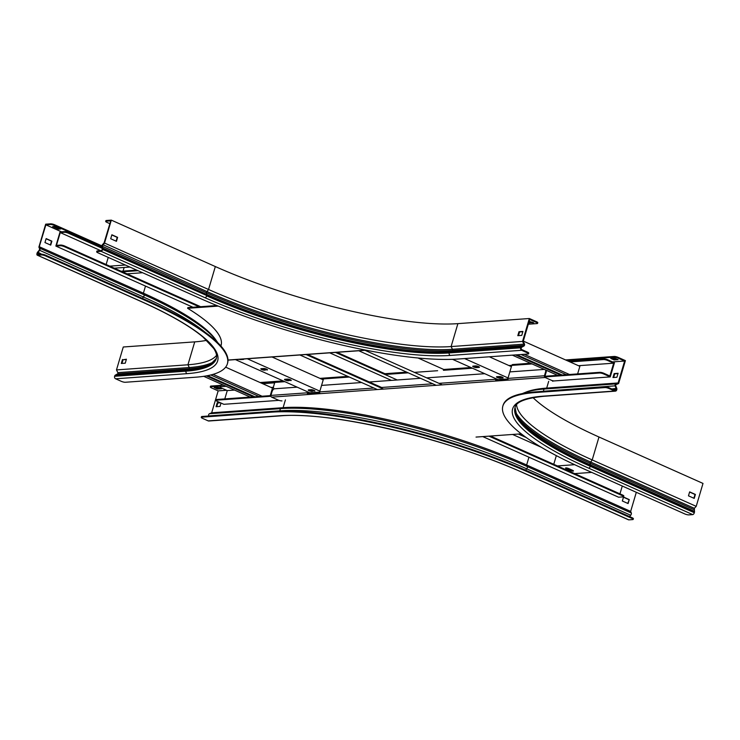 <?xml version="1.0" encoding="UTF-8"?>
<svg xmlns="http://www.w3.org/2000/svg" width="740" height="740" viewBox="0 0 740 740"><rect width="100%" height="100%" fill="white"/><g stroke="black" fill="none" stroke-linecap="round" stroke-linejoin="round"><path stroke-width="1.11" d="M358.549 350.658L436.193 385.309M364.737 350.214L441.66 384.541M418.045 357.993L445.304 370.157M123.071 271.108L124.144 267.473M108.243 257.391L106.135 264.532M114.312 268.176L129.907 267.057M109.751 266.141L125.347 265.022M127.012 273.846L142.607 272.727M122.451 271.811L138.047 270.692M121.175 271.238L136.771 270.118M553.77 464.304L556.332 455.637M574.647 473.618L591.723 472.398M568.755 468.587A2.118 0.472 -163.5 0 0 566.711 467.976A2.118 0.472 -163.5 0 0 565.563 468.059A2.118 0.472 -163.5 0 0 566.442 468.744L570.281 470.455A2.118 0.472 -163.5 0 0 572.325 471.065A2.118 0.472 -163.5 0 0 573.463 470.982A2.118 0.472 -163.5 0 0 572.584 470.298L568.755 468.587M557.387 465.923L574.638 464.683M572.88 470.437A2.118 0.472 16.5 0 1 570.485 469.78L566.646 468.069A2.118 0.472 16.5 0 1 566.35 467.93M622.275 486.032L619.963 493.848M102.314 248.353L68.432 233.23A3.025 0.675 -163.5 0 0 64.389 232.286L64.593 231.602L60.051 231.925L55.861 246.069L60.403 245.745L60.606 245.06A3.025 0.675 16.5 0 1 64.648 246.013L64.445 246.697A3.025 0.675 -163.5 0 0 60.403 245.745M60.606 245.06L56.462 245.365L60.245 232.582L100.788 250.675M64.389 232.286L60.245 232.582M488.964 436.156L622.377 495.689A3.025 0.675 -163.5 0 1 623.626 496.67A3.025 0.675 -163.5 0 1 623.126 496.882L618.585 497.206L482.776 436.6M622.377 495.689L622.571 495.014L490.454 436.045M381.6 387.464L307.581 354.432M200.623 306.702L64.648 246.013M622.571 495.014A3.025 0.675 16.5 0 1 623.829 495.994L623.626 496.67M383.514 389.092L305.87 354.442M199.134 306.804L64.445 246.697M377.326 389.536L299.682 354.886M192.946 307.248L55.861 246.069M64.593 231.602A3.025 0.675 16.5 0 1 68.635 232.554L68.432 233.23M523.504 435.555L519.869 433.936M386.437 374.385L336.996 352.323M102.055 247.465L68.635 232.554M526.232 437.543L518.389 434.047M397.241 379.981L335.507 352.425M329.716 352.841L391.451 380.397M512.589 434.454L541.282 447.265M603.646 373.95L610.26 376.901L614.45 362.767L607.836 359.816L607.633 360.491L613.673 363.183L613.506 363.756L609.88 375.966L603.84 373.275L603.646 373.95A3.025 0.675 -163.5 0 0 599.604 372.997L544.566 376.947M599.604 372.997L599.798 372.322L544.381 376.299M507.862 378.926L495.68 379.796M599.798 372.322A3.025 0.675 16.5 0 1 603.84 373.275M508.038 379.574L495.855 380.443M610.26 376.901L552.789 381.026M607.633 360.491A3.025 0.675 -163.5 0 0 603.59 359.538L603.785 358.863L568.764 361.379M511.747 365.468L509.176 365.653M603.785 358.863A3.025 0.675 16.5 0 1 607.836 359.816M603.59 359.538L570.05 361.943M511.543 366.143L510.461 366.226M578.486 365.708L613.673 363.183M577.626 373.913L579.873 366.328L523.3 341.085M562.234 375.023L516.955 354.812M560.754 375.125L515.475 354.913M557.618 375.346L512.348 355.144M569.476 374.496L524.198 354.293M566.35 374.727L521.071 354.516M518.592 335.229L519.341 335.562M511.396 366.642L489.325 356.791M508.047 377.955L464.609 358.567M473.091 366.106A2.118 0.472 -163.5 0 0 472.74 366.254A2.118 0.472 -163.5 0 0 474.099 367.132A2.118 0.472 -163.5 0 0 476.449 367.604L479.085 367.419A2.118 0.472 -163.5 0 0 479.437 367.271A2.118 0.472 -163.5 0 0 478.068 366.393A2.118 0.472 -163.5 0 0 475.727 365.921L473.091 366.106M496.818 376.697A2.118 0.472 -163.5 0 0 496.466 376.845A2.118 0.472 -163.5 0 0 497.826 377.724A2.118 0.472 -163.5 0 0 500.175 378.196L502.812 378.011A2.118 0.472 -163.5 0 0 503.163 377.863A2.118 0.472 -163.5 0 0 501.794 376.984A2.118 0.472 -163.5 0 0 499.454 376.512L496.818 376.697M498.029 379.629L452.547 359.325M478.919 366.763L476.652 366.929A2.118 0.472 16.5 0 1 473.452 366.087M502.645 377.354L500.379 377.52A2.118 0.472 16.5 0 1 497.178 376.669M270.229 395.65L272.477 388.065L225.635 367.16M210.789 374.967L258.954 396.455M213.065 374.357L262.08 396.233M203.722 376.327L250.231 397.084M206.377 375.892L253.357 396.862M207.598 375.67L254.838 396.751M224.803 398.906L227.263 390.591L234.515 390.072M226.079 386.308L220.474 386.706A3.025 0.675 -163.5 0 0 219.974 386.918A3.025 0.675 -163.5 0 0 221.223 387.899L227.263 390.591M270.923 396.261L216.487 400.174A3.025 0.675 -163.5 0 0 215.978 400.377A3.025 0.675 -163.5 0 0 217.236 401.358L223.85 404.308L278.989 400.349M215.978 400.377L216.182 399.702A3.025 0.675 16.5 0 1 216.691 399.489L216.487 400.174M319.597 392.108L308.062 392.931M270.886 395.604L216.691 399.489M319.625 392.764L307.452 393.643M219.974 386.918L220.169 386.243A3.025 0.675 16.5 0 1 220.677 386.03L220.474 386.706M323.593 378.639L320.957 378.834M274.892 382.136L261.368 383.107L274.892 382.136M223.517 385.161L211.002 386.058L210.798 386.743L220.677 386.03M323.361 379.324L322.242 379.407M274.66 382.821L262.654 383.681M271.09 387.446L273.495 387.279M235.44 359.612L309.82 392.811M267.14 370.009A2.118 0.472 -163.5 0 0 267.492 369.861A2.118 0.472 -163.5 0 0 266.132 368.983A2.118 0.472 -163.5 0 0 263.782 368.511L261.155 368.696A2.118 0.472 -163.5 0 0 260.804 368.844A2.118 0.472 -163.5 0 0 262.163 369.723A2.118 0.472 -163.5 0 0 264.504 370.194L267.279 369.547M239.094 359.353A2.118 0.472 -163.5 0 0 240.778 359.612L243.414 359.418A2.118 0.472 -163.5 0 0 243.765 359.27A2.118 0.472 -163.5 0 0 243.636 359.02M247.289 358.761L319.865 391.146M290.866 380.601A2.118 0.472 -163.5 0 0 291.218 380.453A2.118 0.472 -163.5 0 0 289.858 379.574A2.118 0.472 -163.5 0 0 287.509 379.102L284.882 379.287A2.118 0.472 -163.5 0 0 284.53 379.435A2.118 0.472 -163.5 0 0 285.89 380.314A2.118 0.472 -163.5 0 0 288.23 380.786L291.005 380.138M314.593 391.183A2.118 0.472 -163.5 0 0 314.944 391.035A2.118 0.472 -163.5 0 0 313.584 390.156A2.118 0.472 -163.5 0 0 311.235 389.684L308.608 389.878A2.118 0.472 -163.5 0 0 308.256 390.026A2.118 0.472 -163.5 0 0 309.616 390.905A2.118 0.472 -163.5 0 0 311.956 391.377L314.731 390.72M272.015 356.985L323.214 379.833M266.983 369.353L264.707 369.519A2.118 0.472 16.5 0 1 261.516 368.677M290.709 379.944L288.433 380.11A2.118 0.472 16.5 0 1 285.242 379.259M314.435 390.535L312.16 390.692A2.118 0.472 16.5 0 1 308.969 389.851M231.158 359.918L243.34 359.039M220.862 345.932A182.632 40.774 -163.5 0 0 221.158 345.164M220.909 345.987A182.632 40.774 -163.5 0 0 221.066 345.506A182.632 40.774 -163.5 0 0 187.627 308.293L187.831 307.618L216.839 305.537M218.226 306.101L187.627 308.293M281.986 400.904A3.025 0.675 -163.5 0 1 277.944 399.952L271.617 397.13A1.332 1.119 -94.1 0 1 270.923 395.41L272.015 391.738A3.025 1.508 -65.9 0 1 274.503 388.787L297.166 387.159L274.503 388.787A3.025 1.508 -65.9 0 1 274.105 388.722A3.025 1.508 -65.9 0 1 273.689 386.077L274.781 382.404A1.332 1.119 -94.1 0 1 275.743 381.544M319.939 378.371L324.388 378.057A1.332 1.119 -94.1 0 0 323.491 378.908L349.345 377.049M530.524 363.257L512.672 364.543A1.332 1.119 -94.1 0 0 511.775 365.394L532.041 363.932M508.916 365.532L511.793 365.329M495.911 378.677L495.735 379.269A1.332 1.119 85.9 0 0 495.985 380.638L508.167 379.759A1.332 1.119 -94.1 0 1 507.918 378.399L509.841 371.896L544.335 369.417L509.841 371.896L511.775 365.394L509.009 365.579M307.729 391.876L307.452 392.792A1.332 1.119 85.9 0 0 307.701 394.152L319.884 393.282A1.332 1.119 -94.1 0 1 319.634 391.913L323.491 378.908M321.567 385.411L361.638 382.534L321.567 385.411M369.306 381.979L420.505 378.307L369.306 381.979M426.693 377.863L484.746 373.7L426.693 377.863M544.991 376.253A0.601 0.509 85.9 0 1 545.019 376.031L546.111 372.359L545.537 372.1L544.446 375.772A1.332 1.119 85.9 0 0 545.13 377.493L551.457 380.314A3.025 0.675 -163.5 0 1 552.715 381.294L552.909 380.61M496.485 378.936L496.309 379.528A0.601 0.509 85.9 0 0 496.281 379.75M545.537 372.1A3.025 1.508 -65.9 0 0 545.593 369.982M308.303 392.126L308.034 393.042M546.166 370.24A3.025 1.508 114.1 0 1 546.111 372.359M476.033 437.081L521.238 433.834M307.701 394.152L308.145 393.661M106.384 220.492L106.181 221.168A3.025 0.675 -163.5 0 0 105.681 221.38L105.876 220.696A3.025 0.675 16.5 0 1 106.384 220.492L111.324 220.131L104.534 243.053L102.268 246.281L102.795 248.057A1.637 0.814 114.1 0 1 102.74 249.112L102.647 249.436A1.933 0.962 114.1 0 1 101.056 251.313L97.171 251.6A3.025 0.675 -163.5 0 0 96.663 251.804A3.025 0.675 -163.5 0 0 97.921 252.784L199.532 298.137A193.649 43.235 -163.5 0 0 458.264 359.02L528.064 354.016A3.025 0.675 -163.5 0 0 528.563 353.803A3.025 0.675 -163.5 0 0 527.315 352.823L527.509 352.147A3.025 0.675 16.5 0 1 528.767 353.128L528.563 353.803M104.164 243.451L104.062 242.942L102.573 244.524A1.637 0.814 -65.9 0 0 101.843 246.781L102.25 249.463A1.212 0.601 114.1 0 1 101.251 250.638L97.366 250.916L97.171 251.6M106.181 221.168L110.723 220.844L104.062 242.942M105.681 221.38A3.025 0.675 -163.5 0 0 106.93 222.352L109.89 223.674M528.295 324.213L537.074 323.584A3.025 0.675 -163.5 0 0 537.582 323.38A3.025 0.675 -163.5 0 0 536.324 322.4L529.711 319.449L523.217 341.371L524.41 343.804A1.637 1.369 -94.1 0 1 523.827 346.089L521.719 347.245A0.906 0.758 85.9 0 0 521.33 347.745L521.238 348.068A1.212 1.018 85.9 0 0 521.857 349.622L527.509 352.147M536.324 322.4L536.528 321.715L529.341 318.514L457.894 323.639A181.541 40.534 16.5 0 1 215.331 266.557L208.541 289.479L206.284 292.698L206.812 294.474A182.022 40.635 -163.5 0 0 450.013 351.713L521.45 346.579A1.637 1.369 85.9 0 0 520.747 347.495L520.655 347.809A1.933 1.619 85.9 0 0 521.654 350.298L527.315 352.823M522.551 341.427L451.104 346.561L452.445 349.289L523.892 344.156L522.551 341.427L529.341 318.514M524.41 343.804L523.892 344.156A0.906 0.758 -94.1 0 1 523.568 345.432L521.45 346.579L521.719 347.245M518.472 335.618L519.554 331.964L522.847 331.733M96.663 251.804L96.866 251.128A3.025 0.675 16.5 0 1 97.366 250.916M111.814 234.969L117.225 237.383L116.106 241.157M528.776 322.612L533.697 322.76L529.146 321.345M521.765 335.387L522.93 331.428L518.981 331.705L517.806 335.664L521.765 335.387M532.412 322.187L528.971 321.928M536.528 321.715A3.025 0.675 16.5 0 1 537.777 322.696L537.582 323.38M111.324 220.131L215.331 266.557M457.894 323.639L451.104 346.561A181.541 40.534 16.5 0 1 208.541 289.479L104.534 243.053M111.87 234.784L110.695 238.743L116.448 241.314L117.614 237.355L111.87 234.784M529.951 322.363L529.748 323.047M518.981 331.705L519.554 331.964M628.343 519.665A1.933 0.962 -65.9 0 0 628.538 519.822A1.933 0.962 -65.9 0 0 628.797 519.869L632.682 519.591A3.025 0.675 -163.5 0 0 633.181 519.378A3.025 0.675 -163.5 0 0 631.932 518.398L530.312 473.045A193.649 43.235 -163.5 0 0 271.58 412.161L201.789 417.166A3.025 0.675 -163.5 0 0 201.28 417.379A3.025 0.675 -163.5 0 0 202.538 418.359L208.19 420.884A1.933 1.619 -94.1 0 0 208.865 421.005L280.312 415.871A1.933 1.619 -94.1 0 1 279.637 415.75L208.19 420.884M631.932 518.398L632.127 517.723L530.515 472.37A193.649 43.235 -163.5 0 0 271.784 411.477L201.983 416.49L201.789 417.166M636.317 492.294L630.656 511.405L631.322 513.005A1.637 0.814 114.1 0 1 630.711 515.253L629.583 516.585M522.07 434.482A193.649 43.235 -163.5 0 0 520.609 433.881M283.143 380.906A193.649 43.235 -163.5 0 0 280.793 381.054L260.091 382.534M210.798 386.743A3.025 0.675 -163.5 0 0 210.299 386.946A3.025 0.675 -163.5 0 0 211.548 387.927L218.161 390.877L226.56 390.276M211.668 412.809L283.115 407.675L280.923 408.6L209.476 413.725L211.668 412.809L218.161 390.877M209.476 413.725A1.637 1.369 85.9 0 0 208.726 415.936L208.754 416M201.28 417.379L201.483 416.703A3.025 0.675 16.5 0 1 201.983 416.49M219.9 402.551L217.227 402.736L216.052 406.695L220.011 406.417L221.01 403.041M630.656 511.405L526.639 464.988A182.271 40.691 -163.5 0 0 283.115 407.675L285.418 399.887M632.127 517.723A3.025 0.675 16.5 0 1 633.385 518.694L633.181 519.378M629.268 499.602L623.515 497.04L622.34 500.999L628.094 503.561L629.268 499.602L627.751 503.413M217.532 389.064L221.482 388.778L218.124 387.279L214.174 387.566L217.532 389.064L217.736 388.38L215.664 387.455M216.718 406.649L217.801 402.995L220.474 402.8M220.196 388.204L217.736 388.38M210.299 386.946L210.493 386.271A3.025 0.675 16.5 0 1 211.002 386.058M623.459 497.215L628.87 499.639M217.801 402.995L217.227 402.736M206.682 340.335A181.541 40.534 16.5 0 1 194.722 341.871L123.275 346.995L116.485 369.917L117.836 372.646A0.906 0.758 -94.1 0 1 117.503 373.913L115.394 375.069A1.637 1.369 85.9 0 0 114.691 375.976L114.598 376.29A1.933 1.619 85.9 0 0 115.597 378.788L121.249 381.313A3.025 0.675 -163.5 0 0 125.291 382.266L195.092 377.252A193.649 43.235 -163.5 0 0 227.383 363.803A193.649 43.235 -163.5 0 0 147.056 301.236L45.445 255.883A3.025 0.675 -163.5 0 0 41.403 254.939L41.606 254.255A3.025 0.675 16.5 0 1 45.649 255.207L45.445 255.883M101.87 245.846L54.658 224.784L54.455 225.46A3.025 0.675 -163.5 0 0 50.413 224.507L45.871 224.831L61.531 231.824M101.806 246.587L54.455 225.46M50.413 224.507L50.616 223.832L45.677 224.183L38.887 247.105L39.636 248.89L39.294 250.139L37.675 252.062A1.637 0.814 -65.9 0 0 37.093 253.163L37 253.478A1.933 0.962 -65.9 0 0 37.268 255.171A1.933 0.962 -65.9 0 0 37.518 255.217L41.403 254.939M39.035 247.456L45.871 224.831M39.442 246.919L40.043 248.353A1.637 0.814 114.1 0 1 39.433 250.601L37.398 253.45A1.212 0.601 -65.9 0 0 37.564 254.514A1.212 0.601 -65.9 0 0 37.722 254.532L41.606 254.255M227.383 363.803L227.578 363.118A193.649 43.235 -163.5 0 0 147.26 300.56L45.649 255.207M39.377 246.762L143.394 293.179L144.06 294.77A1.637 0.814 114.1 0 1 143.449 297.018L142.321 298.35M44.964 242.554L50.718 245.116L51.893 241.157L46.139 238.595L44.964 242.554M217.791 342.722L215.506 339.447A182.271 40.691 -163.5 0 0 143.394 293.179L145.493 286.075M121.961 363.423L123.044 359.769L126.327 359.529M52.651 226.579L58.405 229.15L60.708 228.984L54.964 226.412L52.651 226.579M46.084 238.77L51.495 241.185L50.376 244.968M59.431 228.41L54.14 226.477M50.616 223.832A3.025 0.675 16.5 0 1 54.658 224.784M216.552 355.339A181.541 40.534 16.5 0 1 187.932 364.783L189.274 367.521A0.906 0.758 -94.1 0 1 188.95 368.788L186.832 369.935A182.022 40.635 -163.5 0 0 209.901 364.839L216.358 358.401A181.541 40.534 -163.5 0 1 186.138 370.851L186.036 371.166A181.541 40.534 -163.5 0 0 216.311 358.549C217.181 355.968 216.339 352.638 213.777 348.54L203.084 337.116C189.727 325.933 169.118 314.084 141.275 301.596A1.933 0.962 -65.9 0 0 141.525 301.633L37.518 255.217M116.485 369.917L187.932 364.783L194.722 341.871M122.47 359.511L121.295 363.47L125.245 363.183L126.42 359.224L123.044 359.769M58.608 228.466L58.405 229.15M618.215 357.411L618.011 358.086A3.025 0.675 -163.5 0 0 613.969 357.133L614.172 356.458A3.025 0.675 16.5 0 1 618.215 357.411L625.402 360.611L618.612 383.533L616.152 384.569A0.906 0.758 85.9 0 0 615.736 385.799L616.753 388.343A1.637 1.369 -94.1 0 1 616.818 389.592L616.725 389.915A1.933 1.619 -94.1 0 1 614.653 391.035L608.992 388.509A3.025 0.675 -163.5 0 0 604.95 387.566L535.159 392.57A193.649 43.235 -163.5 0 0 502.867 406.029A193.649 43.235 -163.5 0 0 583.194 468.587L684.805 513.939A3.025 0.675 -163.5 0 0 688.848 514.892L692.732 514.615A1.933 0.962 114.1 0 0 694.324 512.727L694.416 512.413A1.637 0.814 114.1 0 0 694.471 511.349L694.351 508.325L696.211 506.345L592.204 459.929A181.541 40.534 16.5 0 1 516.557 404.836M604.95 387.566L605.154 386.881L535.362 391.895A193.649 43.235 -163.5 0 0 503.071 405.344L502.867 406.029M618.122 383.736L617.909 383.052L615.939 383.884A1.637 1.369 85.9 0 0 615.19 386.095L616.207 388.648A0.906 0.758 -94.1 0 1 616.244 389.342L616.152 389.656A1.212 1.018 -94.1 0 1 614.857 390.359L609.196 387.834L608.992 388.509M618.011 358.086L624.625 361.037L618.131 382.959L546.693 388.093A182.271 40.691 -163.5 0 0 526.085 392.071L523.652 393.042A184.408 41.172 -163.5 0 1 544.501 389.009A1.637 1.369 85.9 0 0 543.752 391.229L543.771 391.293M613.969 357.133L566.84 360.519M614.172 356.458L565.563 359.945M696.211 506.345L703 483.433L598.984 437.007A181.541 40.534 16.5 0 1 533.004 397.621M689.587 492.054L694.999 494.468L693.88 498.251M605.154 386.881A3.025 0.675 16.5 0 1 609.196 387.834M618.094 373.293L614.145 373.58L612.97 377.539L616.92 377.252L618.094 373.293M624.625 361.037L612.526 361.906M618.067 359.649L614.709 358.151L610.759 358.428L614.117 359.927L618.067 359.649M694.222 498.399L695.397 494.44L689.643 491.878L688.468 495.837L694.222 498.399M616.781 359.076L614.32 359.252L612.248 358.327M613.636 377.493L614.718 373.839L618.002 373.598M614.32 359.252L614.117 359.927M614.718 373.839L614.145 373.58M566.646 468.069L566.442 468.744M570.485 469.78L570.281 470.455M500.379 377.52L500.175 378.196M502.941 377.539L502.812 378.011M476.652 366.929L476.449 367.604M479.215 366.957L479.085 367.419M264.707 369.519L264.504 370.194M288.433 380.11L288.23 380.786M312.16 390.692L311.956 391.377M365.745 350.14L227.985 360.029M274.781 382.404L284.882 381.674M384.957 374.496L408.212 372.821M414.4 372.377L437.627 370.712M443.427 370.296L472.453 368.215M271.617 397.13L545.13 377.493M544.446 375.772L507.918 378.399M495.735 379.269L438.977 383.348M432.789 383.792L380.11 387.575M373.922 388.019L319.634 391.913M307.452 392.792L270.923 395.41M102.74 249.112L206.747 295.538A1.637 0.814 114.1 0 0 206.812 294.474L102.795 248.057L102.379 248.557M102.573 244.524L206.682 291.449A183.946 41.061 -163.5 0 0 452.445 349.289A0.906 0.758 -94.1 0 1 452.121 350.557A184.001 41.079 -163.5 0 1 206.284 292.698L102.268 246.281L101.843 246.781M522.81 341.973L523.337 341.621M102.647 249.436L206.747 295.538A181.541 40.534 -163.5 0 0 449.31 352.619A1.637 1.369 85.9 0 1 450.013 351.713L452.121 350.557L523.568 345.432L523.827 346.089M520.747 347.495L449.217 352.934A1.933 1.619 85.9 0 0 450.216 355.431L521.654 350.298M101.056 251.313L205.063 297.739A1.933 0.962 114.1 0 0 206.654 295.852A181.541 40.534 -163.5 0 0 449.217 352.934L520.655 347.809M205.063 297.739A183.483 40.959 -163.5 0 0 450.216 355.431M530.312 473.045L530.515 472.37M271.58 412.161L271.784 411.477M528.952 457.2L526.639 464.988L527.305 466.579A184.408 41.172 -163.5 0 0 280.923 408.6A1.637 1.369 85.9 0 0 280.173 410.811L280.284 411.098M631.322 513.005L527.305 466.579A1.637 0.814 114.1 0 1 526.704 468.827A184.51 41.19 -163.5 0 0 280.173 410.811L208.726 415.936M630.711 515.253L526.704 468.827L525.557 470.187M280.312 415.871C331.095 411.163 448.56 438.755 524.53 473.406A1.933 0.962 -65.9 0 0 524.78 473.443A183.483 40.959 -163.5 0 0 279.637 415.75M628.797 519.869L524.78 473.443M39.636 248.89L40.043 248.353L144.06 294.77A184.408 41.172 -163.5 0 1 217.024 341.584M39.294 250.139L143.449 297.018A184.51 41.19 -163.5 0 1 205.156 332.279M37.675 252.062L41.681 254.255M147.056 301.236L147.26 300.56M39.535 254.403L37.398 253.45M40.228 254.357L37.49 253.136M141.072 301.43A1.933 0.962 -65.9 0 0 141.275 301.596L37.268 255.171M114.598 376.29L186.036 371.166A1.933 1.619 85.9 0 0 187.035 373.663A183.483 40.959 -163.5 0 0 141.525 301.633M115.394 375.069L186.832 369.935A1.637 1.369 85.9 0 0 186.138 370.851L114.691 375.976M117.503 373.913L188.95 368.788A184.001 41.079 -163.5 0 0 211.02 364.228M117.836 372.646L189.274 367.521A183.946 41.061 -163.5 0 0 214.952 360.981M115.597 378.788L187.035 373.663M535.159 392.57L535.362 391.895M616.753 388.343L611.73 388.963M615.736 385.799L543.752 391.229A184.51 41.19 -163.5 0 0 539.654 391.589M616.152 384.569L615.939 383.884L544.501 389.009L546.693 388.093L548.692 381.322M616.152 389.656L613.673 389.832M616.244 389.342L613.081 389.564M598.984 437.007L592.204 459.929L589.937 463.157L590.465 464.924A1.637 0.814 114.1 0 1 590.4 465.987L590.307 466.302A1.933 0.962 114.1 0 1 588.716 468.189L692.732 514.615M615.329 391.155L543.891 396.289C525.52 398.157 515.891 401.94 515.012 407.657A181.541 40.534 -163.5 0 0 590.307 466.302L694.324 512.727M694.471 511.349L590.465 464.924A182.022 40.635 -163.5 0 1 516.964 416.417L515.059 407.5A181.541 40.534 -163.5 0 0 590.4 465.987L694.416 512.413M516.354 415.307A184.001 41.079 -163.5 0 0 589.937 463.157L693.944 509.573M514.827 410.432A183.946 41.061 -163.5 0 0 590.335 461.908L694.351 508.325M543.891 396.289A1.933 1.619 -94.1 0 1 543.216 396.168A183.483 40.959 -163.5 0 0 588.716 468.189M614.653 391.035L543.216 396.168M366.18 350.224L227.985 360.149M470.936 367.53L443.778 369.482M406.695 372.146L384.92 373.709M347.828 376.373L319.93 378.371M283.364 380.998L280.756 381.183M628.538 519.822L524.53 473.406M221.371 344.026L220.816 345.885M522.385 393.569L523.652 393.042"/></g></svg>
